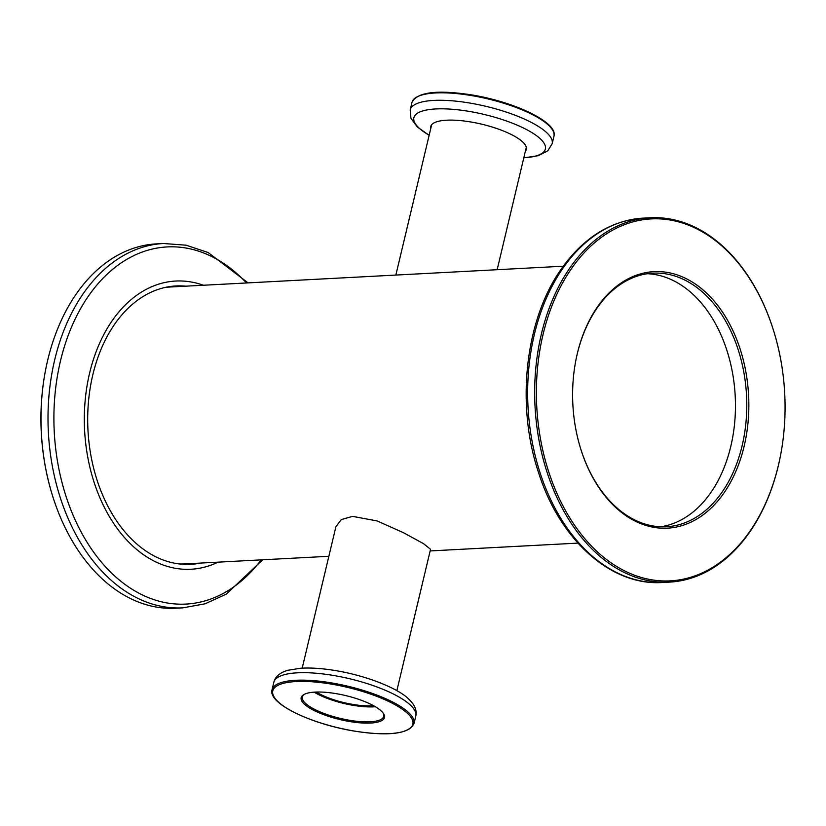 <?xml version="1.0" encoding="UTF-8"?>
<svg xmlns="http://www.w3.org/2000/svg" width="826" height="826" viewBox="0 0 826 826"><rect width="100%" height="100%" fill="white"/><g stroke="black" fill="none" stroke-linecap="round" stroke-linejoin="round"><path stroke-width="1.24" d="M316.296 692.043A38.915 11.213 -166.6 0 0 371.865 705.786A38.915 11.213 -166.6 0 0 373.497 705.672M396.852 690.691L430.542 549.3L423.428 543.601L403.284 532.615L377.162 520.948L352.599 516.364L341.262 519.595L335.893 526.751L302.202 668.141M328.851 556.29L184.983 563.9A138.644 94.98 -93 0 1 179.418 563.962M164.797 287.52A138.644 94.98 -93 0 1 170.332 286.994L563.291 266.209M349.057 721.428A42.807 12.328 13.4 0 1 310.194 708.367A42.807 12.328 13.4 0 1 303.968 694.511A42.807 12.328 13.4 0 1 336.585 693.716A42.807 12.328 13.4 0 1 383.398 713.427A42.807 12.328 13.4 0 1 349.057 721.428M304.546 694.212A41.837 12.049 -166.6 0 0 302.337 696.968A41.837 12.049 -166.6 0 0 349.13 720.21A41.837 12.049 -166.6 0 0 383.739 716.369A41.837 12.049 -166.6 0 0 383.016 712.9M375.365 706.736A41.837 12.049 13.4 0 1 352.692 705.259A41.837 12.049 13.4 0 1 314.159 692.147M430.738 128.629A49.137 14.145 13.4 0 1 430.728 126.584A49.137 14.145 13.4 0 1 471.367 122.062A49.137 14.145 13.4 0 1 526.317 149.361A49.137 14.145 13.4 0 1 525.388 151.179M723.855 493.122A128.433 87.99 -93 0 1 580.399 447.868A128.433 87.99 -93 0 1 575.794 360.663A128.433 87.99 -93 0 1 597.601 306.673A128.433 87.99 -93 0 1 722.213 311.691A128.433 87.99 -93 0 1 723.855 493.122M580.327 447.62A126.977 86.988 87 0 0 666.375 526.751A126.977 86.988 87 0 0 722.079 492.12A126.977 86.988 87 0 0 738.568 350.895A126.977 86.988 87 0 0 652.953 273.158A126.977 86.988 87 0 0 597.25 307.788A126.977 86.988 87 0 0 575.743 360.921M749.802 531.428A181.214 124.148 87 0 0 780.57 455.25A181.214 124.148 87 0 0 774.065 332.207A181.214 124.148 87 0 0 571.654 268.357A181.214 124.148 87 0 0 573.967 524.355A181.214 124.148 87 0 0 749.802 531.428M780.57 455.25L780.487 455.673A182.432 124.984 -93 0 1 749.512 532.357A182.432 124.984 -93 0 1 669.473 582.123A182.432 124.984 -93 0 1 546.471 470.428A182.432 124.984 -93 0 1 570.167 267.521A182.432 124.984 -93 0 1 650.207 217.765A182.432 124.984 -93 0 1 773.941 331.804L774.065 332.207M647.305 273.726A126.977 86.988 -93 0 1 728.408 355.335A126.977 86.988 -93 0 1 710.752 492.719A126.977 86.988 -93 0 1 660.697 526.781M180.078 286.477A139.377 95.486 87 0 0 173.13 286.178M185.747 286.178A139.377 95.486 87 0 0 175.959 285.961A139.377 95.486 87 0 0 114.814 323.978A139.377 95.486 87 0 0 96.704 478.997A139.377 95.486 87 0 0 190.682 564.334A139.377 95.486 87 0 0 200.388 563.084M52.059 494.196L51.935 493.793A181.214 124.148 -93 0 1 45.43 370.75L45.513 370.327A182.432 124.984 87 0 0 52.059 494.196A182.432 124.984 87 0 0 175.793 608.235L182.814 607.864A182.432 124.984 -93 0 1 59.802 496.168A182.432 124.984 -93 0 1 83.498 293.271A182.432 124.984 -93 0 1 163.538 243.505L156.527 243.876A182.432 124.984 87 0 0 76.488 293.643A182.432 124.984 87 0 0 45.513 370.327M203.372 285.249A144.302 98.862 87 0 0 112.388 320.405A144.302 98.862 87 0 0 100.411 498.966A144.302 98.862 87 0 0 218.012 562.155M187.853 564.416A139.377 95.486 87 0 0 194.73 563.384M332.403 683.05A72.977 21.011 13.4 0 1 414.022 723.576C408.767 734.015 388.55 736.462 353.363 730.938C310.38 723.793 267.676 703.256 272.053 689.762A72.977 21.011 13.4 0 1 332.403 683.05M353.311 730.886A71.996 20.733 -166.6 0 0 412.236 719.498A71.996 20.733 -166.6 0 0 332.331 684.269A71.996 20.733 -166.6 0 0 273.406 695.657A71.996 20.733 -166.6 0 0 353.311 730.886M273.829 682.286C275.285 676.587 279.962 672.581 287.882 670.268L300.881 668.213C311.226 667.615 323.1 668.461 336.481 670.743C368.355 676.133 398.999 689.049 408.674 699.033C414.704 704.671 417.078 710.36 415.808 716.111A72.977 21.011 -166.6 0 0 334.189 675.575A72.977 21.011 -166.6 0 0 273.829 682.286L272.053 689.762M411.978 102.424C417.233 91.985 437.45 89.538 472.637 95.062C515.62 102.207 558.324 122.744 553.947 136.238A72.977 21.011 -166.6 0 0 472.327 95.713A72.977 21.011 -166.6 0 0 411.978 102.424L410.192 109.889A72.977 21.011 13.4 0 1 470.552 103.178A72.977 21.011 13.4 0 1 552.171 143.714L547.731 150.869L538.118 155.732L523.798 157.859M472.689 95.114A71.996 20.733 13.4 0 1 551.758 128.784M523.808 157.776A67.567 19.452 -166.6 0 0 539.151 137.766A67.567 19.452 -166.6 0 0 469.777 111.5A67.567 19.452 -166.6 0 0 417.987 112.914A67.567 19.452 -166.6 0 0 429.169 135.227M662.462 582.495C610.858 586.068 559.739 539.843 538.521 472.503C515.672 404.637 525.171 319.455 561.556 268.646C583.837 237.32 611.054 220.48 643.186 218.136A182.432 124.984 87 0 0 563.156 267.892A182.432 124.984 87 0 0 539.45 470.799A182.432 124.984 87 0 0 662.462 582.495L669.473 582.123M246.53 282.967A178.829 122.506 87 0 0 88.692 295.708A178.829 122.506 87 0 0 89.332 545.831A178.829 122.506 87 0 0 261.181 559.873M395.85 275.068L431.657 124.767M430.15 550.932L577.932 543.116M497.149 269.71L526.307 147.317M414.022 723.576L415.808 716.111M553.947 136.238L552.171 143.714M429.148 135.309L417.326 126.967L410.935 118.283L410.192 109.889M650.207 217.765L643.186 218.136M182.814 607.864L205.044 603.816L226.21 594.183L262.709 559.791M248.068 282.884L208.131 252.529L186.077 245.188L163.538 243.505"/></g></svg>
